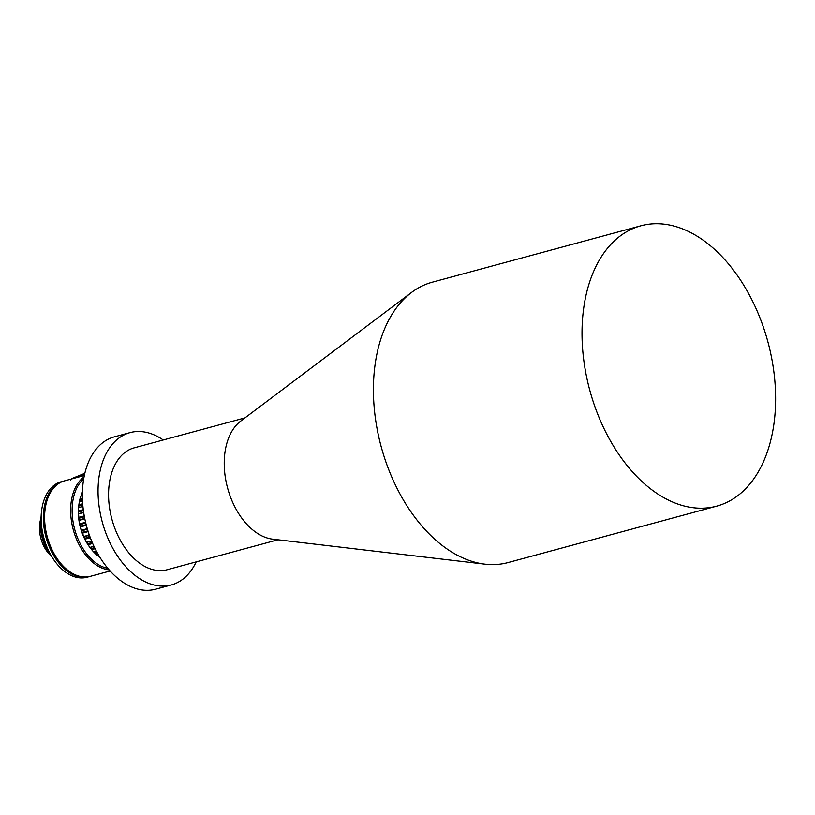 <?xml version="1.0" encoding="UTF-8"?>
<svg xmlns="http://www.w3.org/2000/svg" width="815" height="815" viewBox="0 0 815 815"><rect width="100%" height="100%" fill="white"/><g stroke="black" fill="none" stroke-linecap="round" stroke-linejoin="round"><path stroke-width="1.22" d="M619.543 236.493A145.213 92.289 -105.1 0 1 640.916 225.786A145.213 92.289 -105.1 0 1 762.331 324.136A145.213 92.289 -105.1 0 1 738.105 495.439A145.213 92.289 -105.1 0 1 716.731 506.135A145.213 92.289 -105.1 0 1 595.317 407.795A145.213 92.289 -105.1 0 1 619.543 236.493M716.731 506.135L508.122 562.554A145.213 92.289 -105.1 0 1 484.945 564.163A145.213 92.289 -105.1 0 1 381.257 446.956A145.213 92.289 -105.1 0 1 410.943 292.901A145.213 92.289 -105.1 0 1 411.483 292.483A145.213 92.289 -105.1 0 1 432.307 282.194L640.916 225.786M484.945 564.163L272.719 539.163A63.132 40.129 -105.1 0 1 227.64 488.205A63.132 40.129 -105.1 0 1 240.547 421.223A63.132 40.129 -105.1 0 1 240.782 421.039A63.132 40.129 -105.1 0 1 241.016 420.866M277.935 539.775L167.136 569.736A63.132 40.129 -105.1 0 1 114.344 526.979A63.132 40.129 -105.1 0 1 124.889 452.498A63.132 40.129 -105.1 0 1 134.18 447.843L244.979 417.881M163.224 439.988A78.923 50.153 74.9 0 0 130.054 432.612L114.375 436.85A78.923 50.153 74.9 0 0 102.761 442.667A78.923 50.153 74.9 0 0 89.589 535.771A78.923 50.153 74.9 0 0 155.573 589.214L171.262 584.976A78.923 50.153 74.9 0 0 182.876 579.159A78.923 50.153 74.9 0 0 196.191 561.881M130.054 432.612A78.923 50.153 74.9 0 0 118.44 438.429A78.923 50.153 74.9 0 0 105.267 531.523A78.923 50.153 74.9 0 0 171.262 584.976M84.332 475.491L64.66 480.819A49.46 31.428 74.9 0 0 57.376 484.456A49.46 31.428 74.9 0 0 45.263 508.203A49.46 31.428 74.9 0 0 59.923 562.421A49.46 31.428 74.9 0 0 90.475 576.297L110.147 570.979M107.865 568.35A48.401 30.766 -105.1 0 1 78.872 540.926A48.401 30.766 -105.1 0 1 83.68 478.914M109.159 569.858A49.46 31.428 -105.1 0 1 77.537 541.567A49.46 31.428 -105.1 0 1 83.415 477.417A49.46 31.428 -105.1 0 1 84.037 476.958M63.407 481.156L61.206 481.747A49.46 31.428 74.9 0 0 53.933 485.394A49.46 31.428 74.9 0 0 41.809 509.141A49.46 31.428 74.9 0 0 56.469 563.348A49.46 31.428 74.9 0 0 87.032 577.234L89.222 576.633A49.46 31.428 -105.1 0 1 47.871 543.147A49.46 31.428 -105.1 0 1 56.123 484.803A49.46 31.428 -105.1 0 1 63.407 481.156A49.46 31.428 -105.1 0 1 64.028 480.993M88.173 531.614L82.498 533.153A42.095 26.752 74.9 0 0 83.772 536.382L88.214 535.404A5.257 3.932 -127.6 0 0 88.601 536.494A5.257 3.932 -127.6 0 0 89.192 537.533L89.833 537.849L85.045 539.153A42.095 26.752 74.9 0 0 86.614 542.148L91.535 540.824M88.764 533.397A4.33 3.229 -127.6 0 0 89.018 536.525A4.33 3.229 -127.6 0 0 90.659 538.623M90.699 538.725L89.833 537.849M83.772 536.382L84.516 538.308L88.927 537.116M83.833 536.81L88.275 535.608M82.397 492.189A42.095 26.752 74.9 0 0 81.663 493.849L82.366 493.656M82.498 500.868L79.371 501.714A42.095 26.752 74.9 0 0 79.086 503.395A42.095 26.752 74.9 0 0 78.892 504.831L82.682 503.802M83.69 512.574L78.586 513.959A42.095 26.752 74.9 0 0 78.841 517.362L84.251 515.895M86.329 525.288L80.542 526.857A42.095 26.752 74.9 0 0 81.5 530.219L87.266 528.66M95.131 548.699L91.657 549.646A42.095 26.752 74.9 0 0 93.684 551.979L96.435 551.235M97.586 553.334L95.559 553.884A42.095 26.752 74.9 0 0 97.739 555.799L98.839 555.504M92.665 543.462L88.122 544.695A42.095 26.752 74.9 0 0 89.945 547.395L93.959 546.315M88.57 535.088L88.672 533.122M84.831 518.88L79.228 520.398A42.095 26.752 74.9 0 0 79.839 523.831L85.575 522.283M82.926 506.512L78.637 507.674A42.095 26.752 74.9 0 0 78.525 510.974L83.283 509.681M82.356 495.805L80.777 496.223A42.095 26.752 74.9 0 0 79.952 499.075L82.397 498.413M91.463 549.402L90.75 548.505A39.986 25.418 -105.1 0 1 78.892 504.679L79.086 503.395M97.606 555.484L99.736 557.297M93.623 551.847L95.559 553.884M89.945 547.395L91.657 549.646L90.873 548.658L94.601 547.649M86.614 542.148L88.122 544.695M84.516 538.308L85.045 539.153M81.5 530.219L82.498 533.153M79.839 523.831L80.542 526.857M78.841 517.362L79.228 520.398M78.525 510.974L78.586 513.959M78.892 504.831L78.637 507.674M79.952 499.075L79.381 501.816M81.663 493.849L80.817 496.518M79.697 500.379L82.437 499.636M78.444 512.064L83.425 510.72M78.474 513.684L83.65 512.289M79.86 524.616L85.758 523.026M80.247 526.256L86.166 524.656M89.945 547.446L93.98 546.356M98.686 556.299L99.226 556.156M94.642 552.876L96.975 552.244M87.47 543.768L92.238 542.474M86.645 542.393L91.626 541.048M82.091 532.429L87.928 530.85M81.551 530.84L87.439 529.241M79.024 519.96L84.729 518.422M78.821 518.309L84.414 516.802M78.597 507.582L82.916 506.421M78.729 506.044L82.773 504.943M81.296 495.225L82.356 494.939M45.263 508.203L45.161 508.855A48.401 30.766 74.9 0 0 59.515 561.912L59.923 562.421M51.131 491.445A48.829 31.031 74.9 0 0 46.832 536.871A48.829 31.031 74.9 0 0 73.442 573.933M89.844 576.46A49.46 31.428 -105.1 0 1 89.222 576.633M56.347 563.196A48.829 31.031 -105.1 0 1 56.225 563.043A48.829 31.031 -105.1 0 1 41.748 509.528A48.829 31.031 -105.1 0 1 41.779 509.334M41.127 516.353A36.828 23.411 74.9 0 0 41.066 516.771A36.828 23.411 74.9 0 0 51.987 557.134A36.828 23.411 74.9 0 0 52.242 557.46M51.987 557.134L51.172 556.115A34.729 22.066 -105.1 0 1 40.872 518.055L41.066 516.771M50.611 555.412A26.732 16.983 -105.1 0 1 40.75 518.951M84.679 473.902L79.819 475.879L84.444 474.951M80.165 476.622L79.819 475.879M70.66 480.045L71.496 478.69L79.187 476.041L79.534 476.795M71.435 478.721L84.831 473.291L71.435 478.721M84.699 473.81L79.187 476.041M240.782 421.039L411.483 292.483"/></g></svg>
